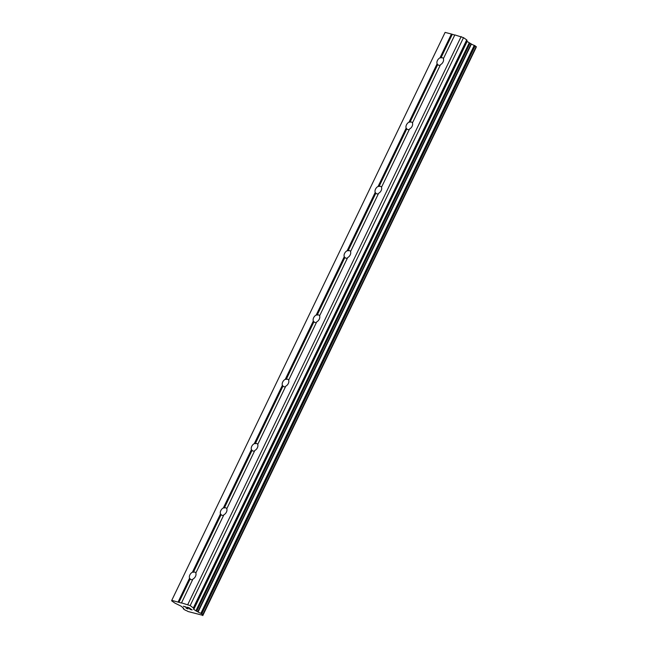 <?xml version="1.0" encoding="UTF-8"?>
<svg xmlns="http://www.w3.org/2000/svg" width="648" height="648" viewBox="0 0 648 648"><rect width="100%" height="100%" fill="white"/><g stroke="black" fill="none" stroke-linecap="round" stroke-linejoin="round"><path stroke-width="0.97" d="M183.36 608.156L183.384 608.213A2.9 0.527 25.7 0 1 183.732 608.715A2.9 0.527 25.7 0 1 183.271 608.788L185.263 610.181A2.9 0.527 25.7 0 1 188.131 611.542L202.792 615.325A2.9 0.527 25.7 0 1 202.419 614.798A2.9 0.527 25.7 0 1 202.873 614.725L476.32 46.753L474.239 45.376A2.9 0.527 25.7 0 1 471.42 44.048L467.127 41.472L466.722 39.901L463.514 37.649L454.823 34.911L443.37 58.701A4.236 2.803 125.1 0 1 443.054 61.989A4.236 2.803 125.1 0 1 440.486 64.695L412.428 122.999A4.236 2.803 125.1 0 1 412.104 126.287A4.236 2.803 125.1 0 1 409.544 128.993L381.486 187.296A4.236 2.803 125.1 0 1 381.162 190.577A4.236 2.803 125.1 0 1 378.602 193.29L350.544 251.594A4.236 2.803 125.1 0 1 350.22 254.875A4.236 2.803 125.1 0 1 347.66 257.58L319.594 315.892A4.236 2.803 125.1 0 1 319.278 319.172A4.236 2.803 125.1 0 1 316.71 321.878L288.652 380.19A4.236 2.803 125.1 0 1 288.328 383.47A4.236 2.803 125.1 0 1 285.768 386.176L257.71 444.488A4.236 2.803 125.1 0 1 257.386 447.768A4.236 2.803 125.1 0 1 254.826 450.473L226.768 508.777A4.236 2.803 125.1 0 1 226.444 512.066A4.236 2.803 125.1 0 1 223.884 514.771L195.818 573.075A4.236 2.803 125.1 0 1 195.502 576.364A4.236 2.803 125.1 0 1 192.934 579.069L181.448 603.029L171.761 600.356L171.671 600.834L174.879 603.094L181.051 606.139L183.392 608.099M440.235 65.221A4.236 2.803 125.1 0 1 438.194 64.994A4.236 2.803 125.1 0 1 437.74 64.549L437.1 63.82A4.236 2.803 125.1 0 1 437.424 60.531A4.236 2.803 125.1 0 1 439.984 57.826L451.437 34.036L445.103 32.4L171.761 600.356M409.285 129.519A4.236 2.803 125.1 0 1 407.252 129.292A4.236 2.803 125.1 0 1 406.798 128.847L406.158 128.118A4.236 2.803 125.1 0 1 406.474 124.829A4.236 2.803 125.1 0 1 409.042 122.124L437.1 63.82M378.343 193.817A4.236 2.803 125.1 0 1 376.302 193.59A4.236 2.803 125.1 0 1 375.856 193.144L375.208 192.416A4.236 2.803 125.1 0 1 375.532 189.127A4.236 2.803 125.1 0 1 378.092 186.422L406.158 128.118M347.401 258.115A4.236 2.803 125.1 0 1 345.36 257.888A4.236 2.803 125.1 0 1 344.914 257.442L344.266 256.713A4.236 2.803 125.1 0 1 344.59 253.425A4.236 2.803 125.1 0 1 347.15 250.719L375.208 192.416M316.459 322.412A4.236 2.803 125.1 0 1 314.418 322.186A4.236 2.803 125.1 0 1 313.964 321.74L313.324 321.003A4.236 2.803 125.1 0 1 313.648 317.723A4.236 2.803 125.1 0 1 316.208 315.017L344.266 256.713M285.509 386.71A4.236 2.803 125.1 0 1 283.476 386.483A4.236 2.803 125.1 0 1 283.022 386.038L282.382 385.301A4.236 2.803 125.1 0 1 282.698 382.02A4.236 2.803 125.1 0 1 285.266 379.315L313.324 321.003M254.567 451.008A4.236 2.803 125.1 0 1 252.526 450.781A4.236 2.803 125.1 0 1 252.08 450.336L251.432 449.599A4.236 2.803 125.1 0 1 251.756 446.318A4.236 2.803 125.1 0 1 254.316 443.613L282.382 385.301M223.625 515.306A4.236 2.803 125.1 0 1 221.584 515.079A4.236 2.803 125.1 0 1 221.138 514.634L220.49 513.896A4.236 2.803 125.1 0 1 220.814 510.616A4.236 2.803 125.1 0 1 223.374 507.911L251.432 449.599M192.683 579.604A4.236 2.803 125.1 0 1 190.642 579.377A4.236 2.803 125.1 0 1 190.188 578.931L189.548 578.194A4.236 2.803 125.1 0 1 189.872 574.914A4.236 2.803 125.1 0 1 192.432 572.2L193.412 572.233A4.236 2.803 125.1 0 1 195.51 572.443A4.236 2.803 125.1 0 1 195.931 572.856M191.687 609.736L190.415 608.837L191.695 609.728L190.123 609.42L192.116 609.93L189.929 609.282M190.415 608.837L189.443 608.585L190.415 608.828M189.248 608.44L190.204 608.675L188.916 607.784L190.204 608.675M188.916 607.784L187.134 607.33L188.924 607.775M186.948 607.184L188.941 607.694L192.132 609.938M187.709 608.44L188.244 608.861M188.058 608.893L187.394 608.715L188.058 608.885M187.394 608.715L186.899 608.521L187.394 608.707M186.575 608.367L186.098 608.108L186.575 608.359M185.466 606.893L183.57 606.407L185.474 606.893M183.384 606.261L185.741 606.876L186.041 607.962L187.993 608.707M476.32 46.753L202.978 614.709L476.329 46.705M181.489 602.867L190.172 605.605L193.671 608.164L193.784 609.428L198.077 612.004A2.9 0.527 25.7 0 0 200.896 613.332L202.986 614.66M454.75 35.065L451.437 34.036M202.775 615.6L476.134 47.369A2.9 0.527 25.7 0 1 476.053 47.304M192.432 572.2L220.49 513.896M178.095 601.992L189.548 578.194M193.412 572.233L221.138 514.634M223.374 507.911L224.354 507.935A4.236 2.803 125.1 0 1 226.452 508.145A4.236 2.803 125.1 0 1 226.873 508.559M224.354 507.935L252.08 450.336M254.316 443.613L255.304 443.645A4.236 2.803 125.1 0 1 257.394 443.856A4.236 2.803 125.1 0 1 257.815 444.261M255.304 443.645L283.022 386.038M285.266 379.315L286.246 379.347A4.236 2.803 125.1 0 1 288.336 379.558A4.236 2.803 125.1 0 1 288.757 379.963M286.246 379.347L313.964 321.74M316.208 315.017L317.188 315.05A4.236 2.803 125.1 0 1 319.286 315.26A4.236 2.803 125.1 0 1 319.707 315.665M317.188 315.05L344.914 257.442M347.15 250.719L348.13 250.752A4.236 2.803 125.1 0 1 350.228 250.962A4.236 2.803 125.1 0 1 350.649 251.367M348.13 250.752L375.856 193.144M378.092 186.422L379.08 186.454A4.236 2.803 125.1 0 1 381.17 186.665A4.236 2.803 125.1 0 1 381.591 187.07M379.08 186.454L406.798 128.847M409.042 122.124L410.022 122.156A4.236 2.803 125.1 0 1 412.112 122.367A4.236 2.803 125.1 0 1 412.533 122.772M410.022 122.156L437.74 64.549M439.984 57.826L440.964 57.858A4.236 2.803 125.1 0 1 443.062 58.069A4.236 2.803 125.1 0 1 443.483 58.482M440.964 57.858L452.247 34.417M202.816 615.365L476.159 47.409M202.792 615.325L476.134 47.369M198.077 612.004L471.42 44.048M197.762 611.85L471.096 43.894M190.172 605.605L463.514 37.649M187.815 604.495L461.157 36.539M178.913 602.373L190.188 578.931M183.271 608.788L183.497 608.318M202.848 614.507L476.183 46.551M201.803 613.778L475.146 45.822M201.431 613.567L474.765 45.611M201.196 613.454L474.539 45.498M200.896 613.332L474.239 45.376M196.628 611.323L469.97 43.359M195.874 610.894L469.209 42.938M193.784 609.428L467.127 41.472M193.493 609.12L466.835 41.164M193.671 608.164L467.005 40.208M193.379 607.865L466.722 39.901"/></g></svg>
